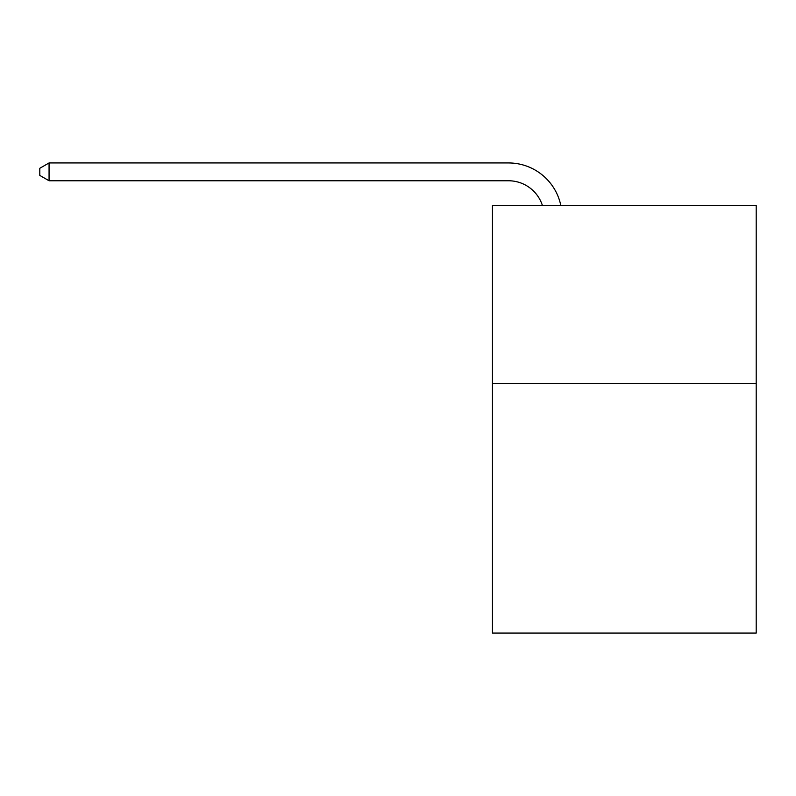<?xml version="1.0" encoding="UTF-8"?>
<svg xmlns="http://www.w3.org/2000/svg" width="796" height="796" viewBox="0 0 796 796"><rect width="100%" height="100%" fill="white"/><g stroke="black" fill="none" stroke-linecap="round" stroke-linejoin="round"><path stroke-width="1.19" d="M756.2 383.563L756.2 633.059L492.455 633.059L492.455 205.358L756.2 205.358L756.2 383.563L492.455 383.563M508.485 162.941L49.063 162.941L508.485 162.941A53.461 53.461 173 0 1 560.802 205.358M542.375 205.358A35.641 35.641 -7 0 0 508.485 180.762L49.063 180.762L39.8 175.419L39.8 168.284L49.063 162.941L49.063 180.762"/></g></svg>
